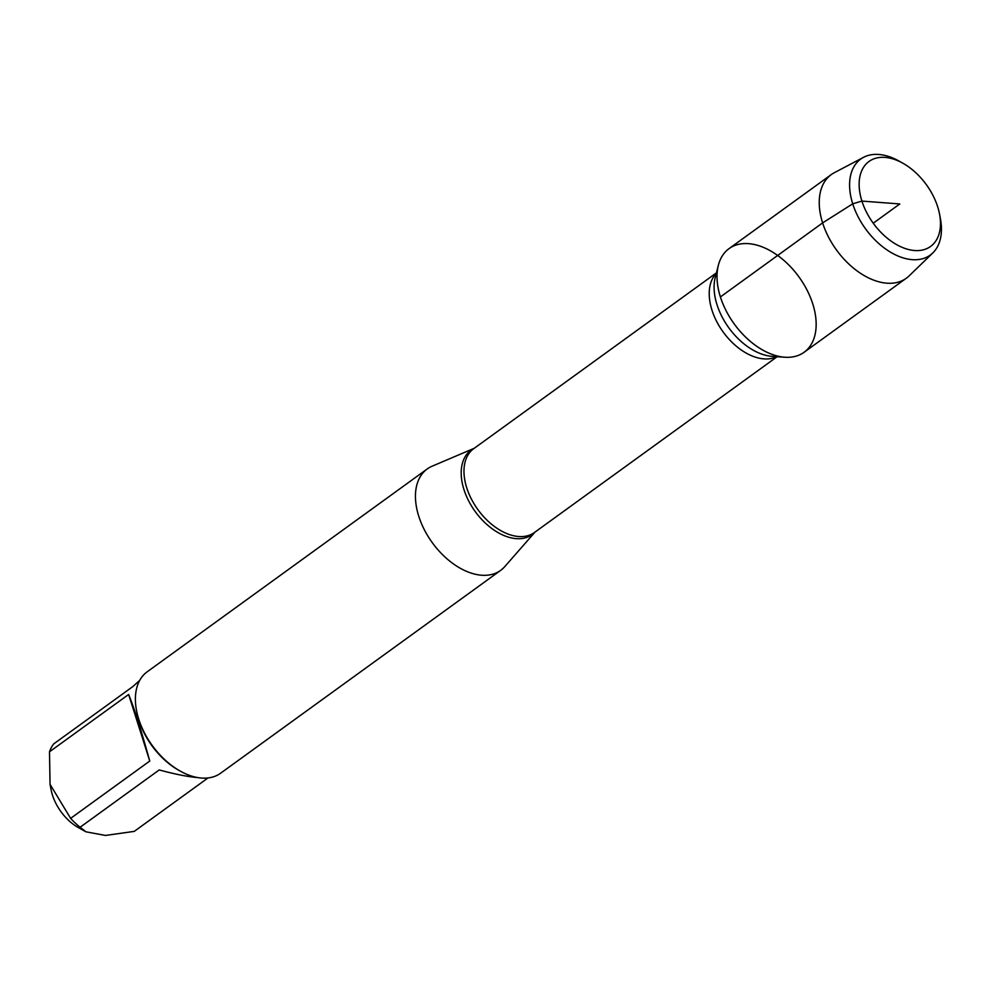<?xml version="1.0" encoding="UTF-8"?>
<svg xmlns="http://www.w3.org/2000/svg" width="990" height="990" viewBox="0 0 990 990"><rect width="100%" height="100%" fill="white"/><g stroke="black" fill="none" stroke-linecap="round" stroke-linejoin="round"><path stroke-width="1.49" d="M535.033 532.076L504.776 566.614A62.605 39.142 -125.9 0 1 500.668 570.364A62.605 39.142 -125.9 0 1 432.246 542.619A62.605 39.142 -125.9 0 1 427.222 468.963A62.605 39.142 -125.9 0 1 432.061 466.228L474.309 448.247M720.398 296.938A63.979 40.008 54.1 0 0 784.884 357.242A63.979 40.008 54.1 0 0 798.992 276.977A63.979 40.008 54.1 0 0 718.332 265.357A63.979 40.008 54.1 0 0 720.398 296.938L822.616 222.899L852.724 203.816L861.906 201.081L899.799 203.952L873.23 223.208M427.222 468.963L147.188 671.802A62.605 39.142 54.1 0 0 136.533 710.56A62.605 39.142 54.1 0 0 138.711 719.074A62.605 39.142 54.1 0 0 180.489 771.235A62.605 39.142 54.1 0 0 220.634 773.202L500.668 570.364M208.011 777.942L134.256 831.377L105.497 835.449L85.982 831.823L78.631 827.751A39.229 24.527 -125.9 0 1 51.084 789.723L50.044 784.34L49.5 751.794A60.093 37.571 -125.9 0 1 53.658 743.935L132.796 686.615L139.714 680.365M197.963 777.62C187.766 776.754 174.846 774.192 159.217 769.935L80.091 827.256A60.093 37.571 -125.9 0 1 70.624 818.371L50.057 784.34M85.982 831.823L80.091 827.256M149.75 761.05C141.149 729.964 134.108 707.763 128.638 694.473L149.75 761.05L70.624 818.371M128.638 694.473L49.5 751.794M136.533 710.56L136.843 712.181A60.093 37.571 54.1 0 0 179.042 770.43L180.489 771.235M863.577 157.311L834.323 172.693A63.979 40.008 54.1 0 0 831.278 174.587L729.061 248.626A63.979 40.008 54.1 0 0 734.196 323.903A63.979 40.008 54.1 0 0 804.127 352.254L906.345 278.215A63.979 40.008 54.1 0 0 909.092 275.913L932.827 252.92A59.264 37.051 -125.9 0 1 889.775 251.732A59.264 37.051 -125.9 0 1 852.724 203.816A59.264 37.051 -125.9 0 1 863.577 157.311A59.264 37.051 -125.9 0 1 898.747 160.924L902.67 163.103A52.482 32.819 54.1 0 0 859.147 185.439A52.482 32.819 54.1 0 0 904.724 248.354A52.482 32.819 54.1 0 0 939.522 213.964A52.482 32.819 54.1 0 0 937.691 206.836A52.482 32.819 54.1 0 0 902.67 163.103M831.278 174.587A63.979 40.008 54.1 0 0 836.414 249.876A63.979 40.008 54.1 0 0 906.345 278.215M939.522 213.964L940.364 218.369A59.264 37.051 -125.9 0 1 932.827 252.92M534.971 532.125A52.111 32.583 -125.9 0 1 497.042 532.001A52.111 32.583 -125.9 0 1 463.951 489.555A52.111 32.583 -125.9 0 1 474.247 448.284M716.426 272.869L473.727 448.668A51.752 32.361 54.1 0 0 466.711 487.748A51.752 32.361 54.1 0 0 534.452 532.496L777.15 356.709M776.68 356.672A51.752 32.361 -125.9 0 1 711.959 310.118A51.752 32.361 -125.9 0 1 716.315 273.327M718.332 265.357L715.213 277.633A54.834 34.279 54.1 0 0 716.995 304.685A54.834 34.279 54.1 0 0 772.25 356.375L784.884 357.242"/></g></svg>

